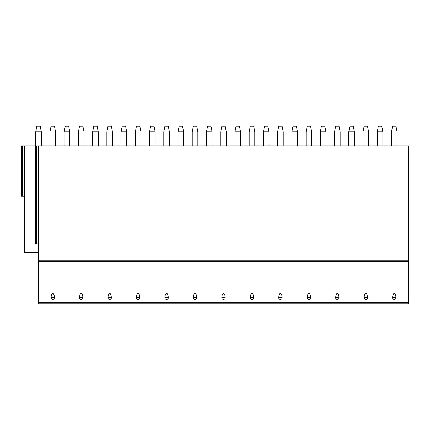 <?xml version="1.0" encoding="UTF-8"?>
<svg xmlns="http://www.w3.org/2000/svg" width="430" height="430" viewBox="0 0 430 430"><rect width="100%" height="100%" fill="white"/><g stroke="black" fill="none" stroke-linecap="round" stroke-linejoin="round"><path stroke-width="0.64" d="M408.5 302.548L408.5 303.795L38.533 303.795L38.533 145.813L408.5 145.813L408.5 302.548L38.533 302.548M35.728 131.806L41.334 131.806L40.21 126.205L36.851 126.205L35.728 131.806L35.728 145.813L38.533 145.813M36.738 145.813L36.738 243.853L35.728 243.853L35.728 145.813L22.511 145.813L22.511 196.23L24.3 196.23M22.511 196.23L21.5 196.23L21.5 145.813L22.511 145.813M41.334 131.806L41.334 145.813M55.561 145.813L55.561 131.806L54.443 126.205L51.079 126.205L49.961 131.806L49.961 145.813M64.188 131.806L69.789 131.806L68.671 126.205L65.312 126.205L64.188 131.806L64.188 145.813M69.789 131.806L69.789 145.813M84.022 145.813L84.022 131.806L82.899 126.205L79.539 126.205L78.416 131.806L78.416 145.813M92.649 131.806L98.25 131.806L97.132 126.205L93.767 126.205L92.649 131.806L92.649 145.813M98.25 131.806L98.25 145.813M112.477 145.813L112.477 131.806L111.359 126.205L108 126.205L106.876 131.806L106.876 145.813M121.109 131.806L126.71 131.806L125.587 126.205L122.227 126.205L121.109 131.806L121.109 145.813M126.71 131.806L126.71 145.813M140.938 145.813L140.938 131.806L139.82 126.205L136.455 126.205L135.337 131.806L135.337 145.813M149.565 131.806L155.171 131.806L154.048 126.205L150.688 126.205L149.565 131.806L149.565 145.813M155.171 131.806L155.171 145.813M169.399 145.813L169.399 131.806L168.275 126.205L164.916 126.205L163.798 131.806L163.798 145.813M178.025 131.806L183.626 131.806L182.508 126.205L179.143 126.205L178.025 131.806L178.025 145.813M183.626 131.806L183.626 145.813M197.859 145.813L197.859 131.806L196.736 126.205L193.376 126.205L192.253 131.806L192.253 145.813M206.486 131.806L212.087 131.806L210.969 126.205L207.604 126.205L206.486 131.806L206.486 145.813M212.087 131.806L212.087 145.813M226.314 145.813L226.314 131.806L225.196 126.205L221.837 126.205L220.714 131.806L220.714 145.813M234.941 131.806L240.547 131.806L239.424 126.205L236.065 126.205L234.941 131.806L234.941 145.813M240.547 131.806L240.547 145.813M254.775 145.813L254.775 131.806L253.657 126.205L250.292 126.205L249.174 131.806L249.174 145.813M263.402 131.806L269.003 131.806L267.885 126.205L264.525 126.205L263.402 131.806L263.402 145.813M269.003 131.806L269.003 145.813M283.236 145.813L283.236 131.806L282.112 126.205L278.753 126.205L277.635 131.806L277.635 145.813M291.863 131.806L297.463 131.806L296.345 126.205L292.981 126.205L291.863 131.806L291.863 145.813M297.463 131.806L297.463 145.813M311.696 145.813L311.696 131.806L310.573 126.205L307.213 126.205L306.09 131.806L306.09 145.813M320.323 131.806L325.924 131.806L324.8 126.205L321.441 126.205L320.323 131.806L320.323 145.813M325.924 131.806L325.924 145.813M340.151 145.813L340.151 131.806L339.034 126.205L335.669 126.205L334.551 131.806L334.551 145.813M348.778 131.806L354.385 131.806L353.261 126.205L349.902 126.205L348.778 131.806L348.778 145.813M354.385 131.806L354.385 145.813M368.612 145.813L368.612 131.806L367.494 126.205L364.129 126.205L363.011 131.806L363.011 145.813M377.239 131.806L382.84 131.806L381.722 126.205L378.362 126.205L377.239 131.806L377.239 145.813M382.84 131.806L382.84 145.813M397.073 145.813L397.073 131.806L395.949 126.205L392.59 126.205L391.467 131.806L391.467 145.813M38.533 252.813L24.3 252.813L24.3 145.813M36.738 243.853L38.533 243.853M52.761 293.238C51.831 293.652 51.261 295.12 51.057 297.63A1.709 1.655 180 0 0 52.761 299.447A1.709 1.655 180 0 0 54.465 297.63C54.261 295.12 53.691 293.652 52.761 293.238M81.222 293.238C80.286 293.652 79.722 295.12 79.518 297.63A1.709 1.655 180 0 0 81.222 299.447A1.709 1.655 180 0 0 82.925 297.63C82.716 295.12 82.151 293.652 81.222 293.238M109.677 293.238C108.747 293.652 108.177 295.12 107.973 297.63A1.709 1.655 180 0 0 109.677 299.447A1.709 1.655 180 0 0 111.381 297.63C111.177 295.12 110.612 293.652 109.677 293.238M138.137 293.238C137.208 293.652 136.638 295.12 136.434 297.63A1.709 1.655 180 0 0 138.137 299.447A1.709 1.655 180 0 0 139.841 297.63C139.637 295.12 139.067 293.652 138.137 293.238M166.598 293.238C165.668 293.652 165.099 295.12 164.894 297.63A1.709 1.655 180 0 0 166.598 299.447A1.709 1.655 180 0 0 168.302 297.63C168.098 295.12 167.528 293.652 166.598 293.238M195.059 293.238C194.124 293.652 193.559 295.12 193.355 297.63A1.709 1.655 180 0 0 195.059 299.447A1.709 1.655 180 0 0 196.757 297.63C196.553 295.12 195.989 293.652 195.059 293.238M223.514 293.238C222.584 293.652 222.014 295.12 221.81 297.63A1.709 1.655 180 0 0 223.514 299.447A1.709 1.655 180 0 0 225.218 297.63C225.014 295.12 224.444 293.652 223.514 293.238M251.975 293.238C251.045 293.652 250.475 295.12 250.271 297.63A1.709 1.655 180 0 0 251.975 299.447A1.709 1.655 180 0 0 253.678 297.63C253.474 295.12 252.904 293.652 251.975 293.238M280.435 293.238C279.5 293.652 278.936 295.12 278.731 297.63A1.709 1.655 180 0 0 280.435 299.447A1.709 1.655 180 0 0 282.139 297.63C281.935 295.12 281.365 293.652 280.435 293.238M308.89 293.238C307.961 293.652 307.396 295.12 307.192 297.63A1.709 1.655 180 0 0 308.89 299.447A1.709 1.655 180 0 0 310.594 297.63C310.39 295.12 309.826 293.652 308.89 293.238M337.351 293.238C336.421 293.652 335.851 295.12 335.647 297.63A1.709 1.655 180 0 0 337.351 299.447A1.709 1.655 180 0 0 339.055 297.63C338.851 295.12 338.281 293.652 337.351 293.238M365.812 293.238C364.882 293.652 364.312 295.12 364.108 297.63A1.709 1.655 180 0 0 365.812 299.447A1.709 1.655 180 0 0 367.516 297.63C367.311 295.12 366.742 293.652 365.812 293.238M394.272 293.238C393.337 293.652 392.773 295.12 392.568 297.63A1.709 1.655 180 0 0 394.272 299.447A1.709 1.655 180 0 0 395.976 297.63C395.772 295.12 395.202 293.652 394.272 293.238M408.5 260.198L38.533 260.198M408.5 261.65L38.533 261.65M51.057 297.63L54.465 297.63M79.518 297.63L82.925 297.63M107.973 297.63L111.381 297.63M136.434 297.63L139.841 297.63M164.894 297.63L168.302 297.63M193.355 297.63L196.757 297.63M221.81 297.63L225.218 297.63M250.271 297.63L253.678 297.63M278.731 297.63L282.139 297.63M307.192 297.63L310.594 297.63M335.647 297.63L339.055 297.63M364.108 297.63L367.516 297.63M392.568 297.63L395.976 297.63"/></g></svg>
